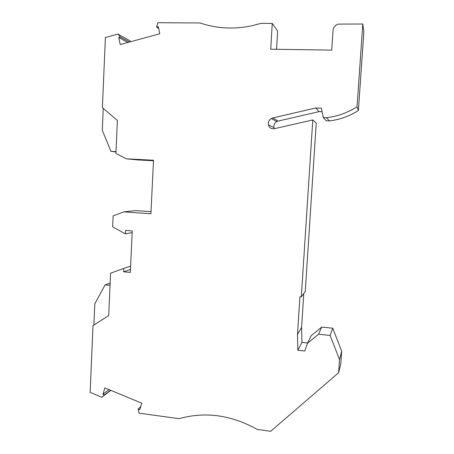 <?xml version="1.0" encoding="UTF-8"?>
<svg xmlns="http://www.w3.org/2000/svg" width="454" height="454" viewBox="0 0 454 454"><rect width="100%" height="100%" fill="white"/><g stroke="black" fill="none" stroke-linecap="round" stroke-linejoin="round"><path stroke-width="0.68" d="M127.841 42.472L118.778 37.495L120.458 37.029L117.864 34.056L130.048 40.883L130.746 41.683M118.778 37.495L120.214 44.549L159.78 33.795L158.333 26.633L156.602 27.109L157.924 22.7L199.964 22.967C216.166 28.471 233.112 29.487 250.801 26.014L261.118 23.358L272.252 23.426L277.644 31.116L276.537 49.299M272.252 23.426L270.703 49.214L331.738 50.105L333.043 30.401C333.44 27.246 335.16 25.146 338.196 24.102L362.791 24.005L363.864 31.876L358.399 110.498C349.364 116.235 339.677 119.703 329.343 120.895L326.261 120.781L323.299 117.586L321.415 108.171L315.706 107.984L272.763 117.955L278.092 121.082L319.031 111.633L322.13 111.741M274.301 128.726L273.989 127.665C273.558 125.049 274.471 123.028 276.724 121.598L278.092 121.082M301.314 296.854L305.258 291.491L316.251 123.006L312.789 119.935L301.314 296.854L299.924 296.723L297.478 334.53L301.587 327.408L303.794 293.477M307.602 343.025L301.938 342.412L301.587 327.408M117.864 34.056L105.396 37.495L102.383 107.609L117.399 120.475L115.923 153.48L126.325 158.815L153.514 160.239L150.915 213.772L123.897 211.87L113.142 215.843L112.649 226.813L125.418 233.878L125.576 230.411L132.25 230.921L130.315 272.423L123.67 271.821L123.828 268.376L110.577 273.217L108.693 315.547L93.002 325.671L90.136 392.347L101.781 397.233L104.516 394.849L102.945 394.191L104.914 387.875L141.83 403.248L139.798 409.616L138.192 408.946L139.055 413.163L179.131 418.684C205.134 411.335 231.182 414.922 257.27 429.45L270.686 431.3L338.61 372.734L340.801 363.722L341.675 351.146L332.737 328.214L321.653 327.079L311.109 335.767L307.46 343.326L304.77 351.038L297.847 350.272L297.478 334.53M123.897 211.87L135.65 210.594L151.017 211.666M153.492 160.75L138.027 159.939L126.325 158.815M338.61 372.734L339.524 359.545L330.143 335.455L318.515 334.235L307.46 343.326M272.763 117.955L271.333 118.5C268.967 119.998 268.013 122.126 268.467 124.873C269.279 127.812 271.197 129.106 274.216 128.743L312.789 119.935M362.791 24.005L357.054 106.735C347.554 112.779 337.384 116.44 326.534 117.705L323.299 117.586M115.991 151.965L110.975 151.375L116.008 151.625M110.038 285.35L105.09 284.879L110.14 283.046M105.09 284.879L94.807 303.879L93.887 325.098M101.781 397.233L110.878 390.361M104.516 394.849L110.611 390.253M109.073 389.611L102.945 394.191M138.192 408.946L140.763 406.597M321.653 327.079L318.515 334.235M341.675 351.146L339.524 359.545M332.737 328.214L330.143 335.455M297.847 350.272L301.938 342.412M357.054 106.735L358.399 110.498M268.467 124.873L273.989 127.665M315.706 107.984L319.031 111.633M326.534 117.705L329.343 120.895M156.602 27.109L158.718 28.562M120.458 37.029L129.469 42.029M132.171 232.567L125.418 233.878M123.67 271.821L130.446 269.528M130.604 266.175L123.828 268.376M110.975 151.375L102.286 130.343L103.234 108.336M271.333 118.5L276.724 121.598"/></g></svg>

